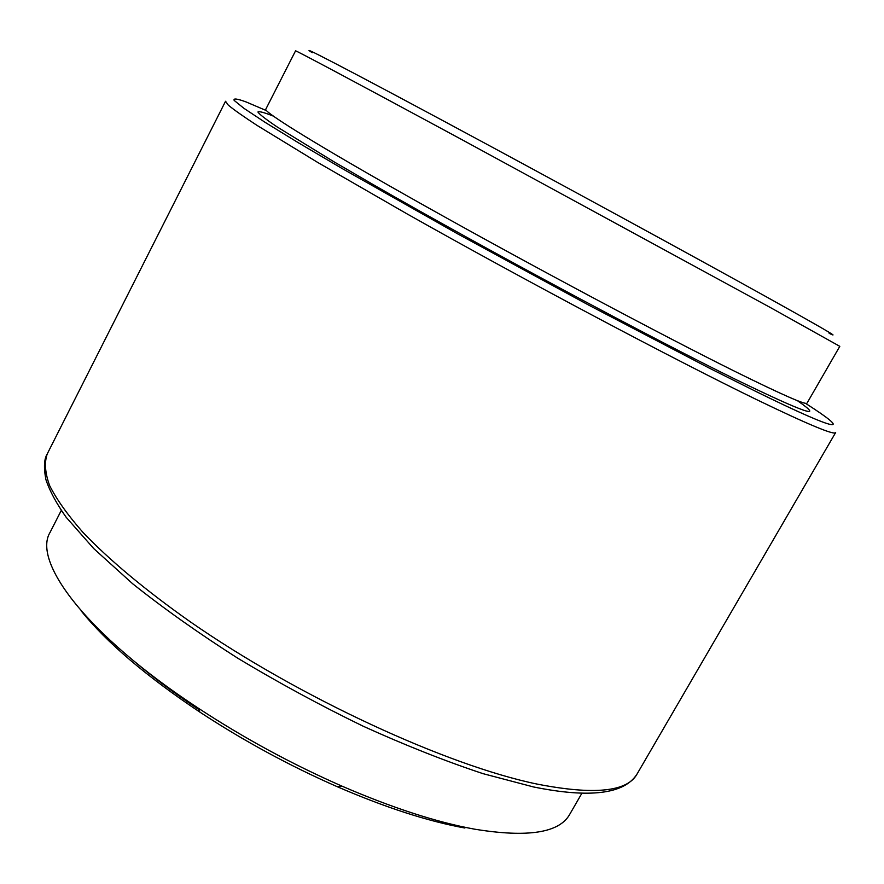 <?xml version="1.0" encoding="UTF-8"?>
<svg xmlns="http://www.w3.org/2000/svg" width="884" height="884" viewBox="0 0 884 884"><rect width="100%" height="100%" fill="white"/><g stroke="black" fill="none" stroke-linecap="round" stroke-linejoin="round"><path stroke-width="1.33" d="M61.261 510.455L50.134 532.267C31.957 561.605 86.875 635.154 198.016 707.996C243.763 738.018 291.698 764.041 341.799 786.064C392.297 807.888 436.663 822.286 474.896 829.225C527.792 837.811 559.406 832.861 569.705 814.374L581.948 793.158M295.554 50.841C294.825 49.858 356.042 82.444 461.824 139.606L771.135 307.964L839.8 346.34L807.048 403.104C806.197 405.336 782.196 394.794 735.046 371.468C661.718 335.069 530.256 265.001 426.287 206.679C322.063 148.225 263.233 111.848 265.797 109.229L295.554 50.841M312.284 52.686C295.621 42.576 342.826 66.908 446.84 122.754C550.511 178.413 691.387 255.189 766.24 296.77C821.523 327.533 842.496 339.721 829.148 333.323M133.716 660.889C152.744 677.067 174.402 693.255 198.679 709.454M81.229 610.966C106.721 642.546 146.28 676.271 199.906 712.128C243.619 740.836 289.422 765.699 337.301 786.727C385.579 807.578 428.11 821.346 464.896 828.021M47.294 453.812C44.244 462.288 45.018 472.863 49.603 485.526C56.543 499.349 67.67 514.985 83.008 532.433C108.964 559.694 145.683 590.446 190.833 622.192C299.057 697.354 447.403 765.654 537.339 784.13C594.092 795.18 627.331 791.81 637.055 774.03L835.656 432.53C834.606 435.525 808.44 424.64 757.146 399.877C675.464 360.252 525.295 280.648 406.673 213.674L317.676 162.424L256.935 125.329C243.21 116.345 233.641 109.605 228.249 105.085L225.542 101.262L47.294 453.812C44.078 458.918 43.614 467.514 45.913 479.614C49.681 490.952 56.432 503.515 66.178 517.284L93.759 548.61L132.677 583.771C163.706 608.501 198.823 633.375 238.017 658.381C278.803 682.879 320.561 705.52 363.313 726.283C405.59 745.433 445.492 761.223 483.018 773.655L533.494 786.948C589.849 798.396 624.369 794.097 637.055 774.03M797.291 400.596C825.822 420.276 805.401 413.281 736.052 379.623C649.95 337.368 484.531 248.614 376.098 186.292L334.207 161.938L277.079 126.887C265.841 119.307 259.454 114.345 257.907 112.003C258.957 111.086 264.051 112.434 273.211 116.047M265.531 110.246L246.227 101.992C237.155 98.654 233.133 98.135 234.172 100.422L243.851 108.268L265.123 122.357L298.195 142.655L342.484 168.733L457.901 233.995L589.506 305.544L708.78 367.854L756.085 391.557C843.756 434.63 850.927 432.331 806.33 403.877M337.301 786.727L341.799 786.064M199.906 712.128L198.016 707.996"/></g></svg>
